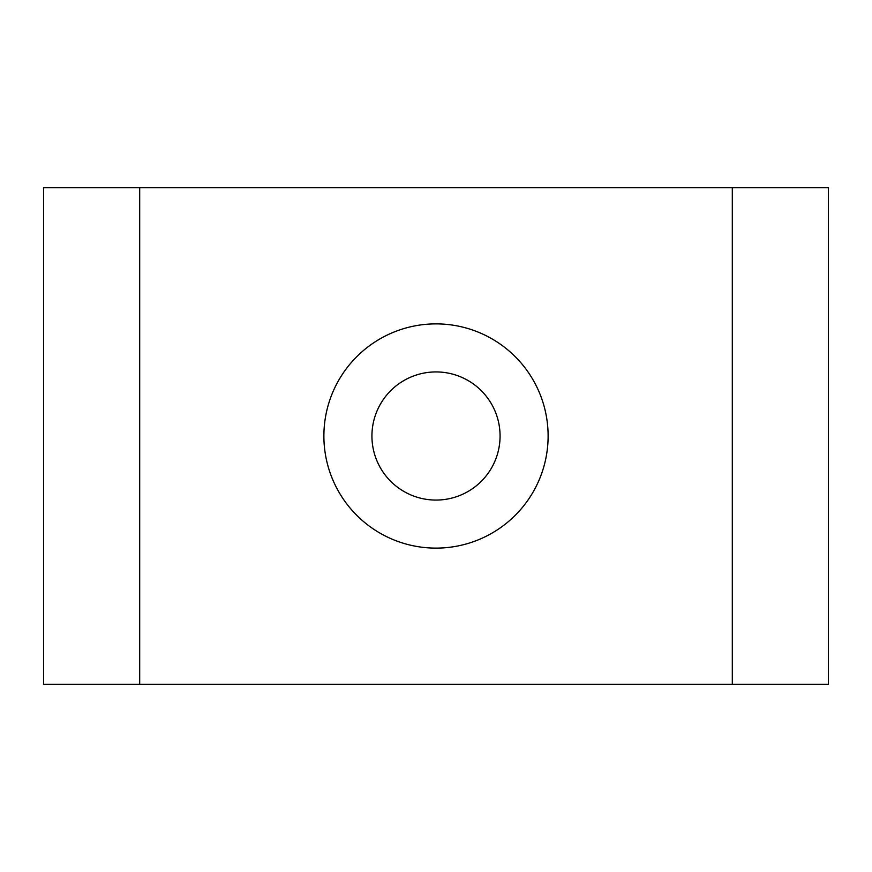 <?xml version="1.0" encoding="UTF-8"?>
<svg xmlns="http://www.w3.org/2000/svg" width="872" height="872" viewBox="0 0 872 872"><rect width="100%" height="100%" fill="white"/><g stroke="black" fill="none" stroke-linecap="round" stroke-linejoin="round"><path stroke-width="1.31" d="M139.694 684.258L43.6 684.258L43.6 187.742L828.4 187.742L828.4 684.258L139.694 684.258L139.694 187.742M548.117 436A112.117 112.117 0 0 1 436 548.117A112.117 112.117 0 0 1 323.883 436A112.117 112.117 0 0 1 436 323.883A112.117 112.117 0 0 1 548.117 436M500.07 436A64.07 64.07 0 0 0 436 371.93A64.07 64.07 0 0 0 371.93 436A64.07 64.07 0 0 0 436 500.07A64.07 64.07 0 0 0 500.07 436M732.306 187.742L732.306 684.258"/></g></svg>
